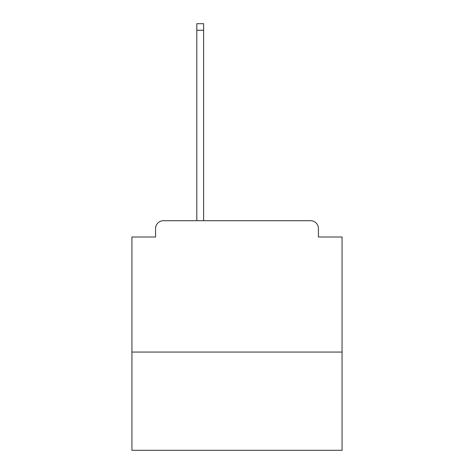 <?xml version="1.0" encoding="UTF-8"?>
<svg xmlns="http://www.w3.org/2000/svg" width="474" height="474" viewBox="0 0 474 474"><rect width="100%" height="100%" fill="white"/><g stroke="black" fill="none" stroke-linecap="round" stroke-linejoin="round"><path stroke-width="0.71" d="M342.074 352.058L342.074 237L318.433 237L318.433 228.592A7.88 7.88 0 0 0 310.553 220.712L163.447 220.712A7.88 7.88 0 0 0 155.567 228.592L155.567 237L131.926 237L131.926 450.3L342.074 450.3L342.074 352.058L131.926 352.058M155.567 228.592L155.567 237M310.553 220.712L277.977 220.712M196.023 220.712L163.447 220.712M318.433 237L318.433 228.592M203.636 30.265L196.811 30.265L196.811 23.7L203.636 23.7L203.636 220.712M196.811 30.265L196.811 220.712"/></g></svg>
